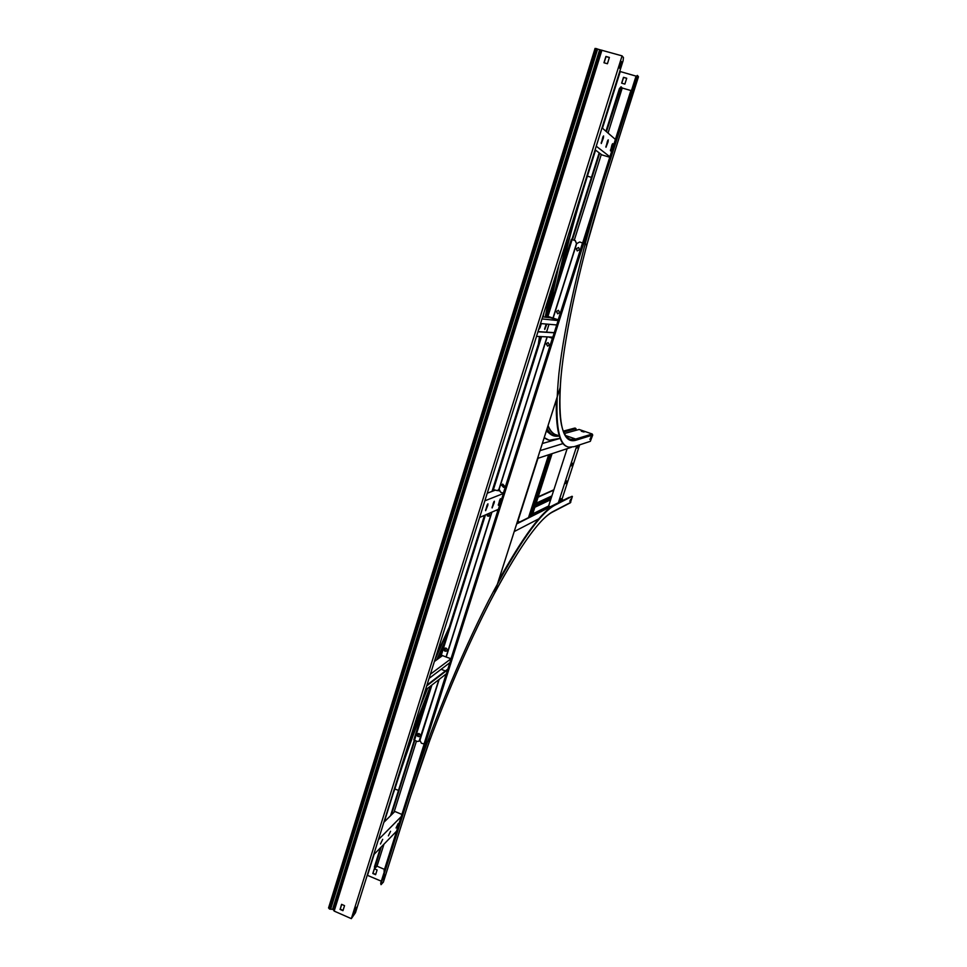 <?xml version="1.0" encoding="UTF-8"?>
<svg xmlns="http://www.w3.org/2000/svg" width="967" height="967" viewBox="0 0 967 967"><rect width="100%" height="100%" fill="white"/><g stroke="black" fill="none" stroke-linecap="round" stroke-linejoin="round"><path stroke-width="1.45" d="M384.503 869.406L377.033 866.19L374.785 868.451L381.24 846.983M606.454 131.681L621.152 86.837L622.228 88.033L608.05 133.059M630.955 90.56L622.228 88.033M391.321 814.976L414.758 740.504M441.194 656.569L441.605 655.239M493.351 490.91L493.714 489.749M547.938 317.514L548.253 316.511M572.44 239.695L599.661 153.233M601.293 154.466L574.265 240.275M550.054 317.103L549.86 317.72M488.069 513.791L487.368 516.015M445.775 648.035L444.868 650.9M418.844 733.506L417.974 736.262M416.426 741.181L394.004 812.328M383.972 844.167L377.033 866.19M374.749 868.426L374.41 866.928L380.43 847.817M390.523 815.761L414.275 740.299M571.896 239.526L599.177 152.859M605.971 131.27L619.388 88.65L621.007 86.8M632.14 89.991L631.016 92.01L631.572 89.834M384.08 872.452L424.598 744.409M583.21 243.104L631.016 92.01M384.467 871.255L384.346 872.572M383.984 871.049L424.078 744.288M444.615 675.159L445.787 675.619L451.069 658.938M496.325 510.213L497.92 510.794L503.481 493.267M548.543 336.951L552.495 338.269L558.334 319.835M582.666 242.922L630.448 91.853M445.388 670.953L441.145 669.285M429.07 678.411L449.897 662.661M430.388 674.217L450.888 658.865M434.376 661.513L442.523 655.602M425.395 690.075L446.379 673.794M426.713 685.893L447.636 669.805M426.967 685.095L447.878 669.043M401.885 814.432L394.862 811.47L383.863 822.325M373.649 854.804L396.615 831.124M382.69 839.32L380.454 843.998M378.411 839.67L401.184 816.644M390.559 831.294L388.383 835.863M398.186 823.533L396.059 827.982M558.177 320.331L550.465 317.792L542.644 316.838M546.524 332.165L549.014 324.283M540.541 323.534L556.714 324.96M541.991 318.917L558.104 320.585M540.722 323.546L539.054 328.454M546.27 324.042L544.639 328.84M536.504 336.371L552.858 337.157M537.954 331.778L554.236 332.793M537.99 331.621L554.284 332.648M539.139 327.982L539.175 329.07L540.094 327.462L541.315 323.594M546.077 324.018L544.747 329.469L546.838 324.09M498.029 490.462L499.238 490.898M479.62 517.454L498.404 509.307M487.827 505.245L487.936 503.831L486.897 505.62L485.639 510.697L487.827 505.245L485.555 510.044M484.842 500.833L503.408 493.484M494.258 502.598L494.367 501.208L493.363 502.973L492.118 507.953L494.258 502.598L492.046 507.288M500.459 500.048L500.58 498.67L499.601 500.41L498.368 505.318L500.459 500.048L498.307 504.629M487.235 493.218L495.104 490.245M487.477 504.291L487.283 505.052M493.907 501.68L493.726 502.417M500.12 499.165L499.951 499.866M609.766 157.258L601.825 154.865L595.116 149.776M596.252 146.186L609.911 156.799M603.396 138.003L603.577 135.948L602.731 137.447L601.281 143.527L603.396 138.003L601.16 142.85M602.006 127.837L615.399 139.429M608.05 141.871L608.243 139.852L607.409 141.327L605.971 147.286L608.05 141.871L605.862 146.597M612.546 145.594L612.727 143.624L611.918 145.074L610.503 150.925L612.546 145.594L610.407 150.223M603.13 136.444L602.828 137.834M607.784 140.372L607.494 141.702M612.28 144.156L611.99 145.425M579.547 249.728L578.665 247.576L576.247 248.676L577.142 250.84L579.547 249.728M578.568 247.528L576.368 248.724L577.359 250.924M559.663 312.607L558.455 310.334L556.4 311.531L557.633 313.792L559.663 312.607M558.346 310.31L556.533 311.543L557.874 313.828M549.449 344.917L548.059 342.632L546.198 343.829L547.612 346.126L549.449 344.917M547.951 342.62L546.331 343.829L547.854 346.138M504.738 486.328L502.707 484.104L501.571 485.192L503.626 487.416L504.738 486.328M502.635 484.116L501.716 485.132L503.843 487.344M548.422 336.939L553.366 338.559L559.216 320.089L553.16 318.131L576.67 243.624L579.68 241.98L586.546 244.385L586.449 246.367C571.122 305.415 562.371 352.496 560.171 387.622L560.739 380.055M496.18 510.274L498.767 511.096L504.351 493.472L500.628 492.239L499.165 489.254L547.237 336.891M444.445 675.292L446.609 675.945L451.94 659.095L446.21 657.04L491.949 512.111M494.584 592.989L494.56 593.061C472.428 634.956 451.069 683.403 430.484 738.425L425.178 744.324L421.358 743.188L419.944 740.287L439.163 679.402M558.781 319.968L552.495 338.269M503.916 493.388L497.92 510.794M451.504 659.059L445.787 675.619M534.86 507.264L550.658 499.746M548.627 506.007L532.744 513.852M534.993 506.829L550.791 499.323M514.214 531.56L538.861 518.795M516.656 523.933L569.345 497.352M516.813 523.449L569.249 497.316M537.579 458.418L571.473 447.262M540.07 450.634L563.108 443.551M542.342 443.515L560.183 438.377M550.332 506.744L548.603 506.116L567.145 448.676M561.343 501.257L579.644 444.856M566.36 481.095L565.514 483.597L566.36 481.095M560.63 498.754L559.784 501.257L560.63 498.754M558.358 502.743L576.815 445.787M572.113 463.338L571.267 465.864L572.113 463.338M577.903 445.509L577.057 448.035L577.903 445.509M566.662 480.962L565.465 483.295M560.945 498.609L559.736 500.93M572.404 463.229L571.219 465.574M578.181 445.412L576.997 447.769M519.75 521.987L517.853 521.298L537.978 458.285M529.469 517.14L549.57 454.466M528.502 517.623L548.664 454.768M532.104 515.822L552.084 453.644M531.161 516.293L551.19 453.934M530.557 516.596L550.61 454.127M417.103 734.473C417.115 736.31 417.962 736.963 419.618 736.407L420.113 735.694C420.089 733.868 419.255 733.216 417.599 733.76L417.103 734.473M417.623 733.735L417.273 734.328C417.285 736.141 418.107 736.794 419.763 736.286L419.618 736.407M443.998 649.062C443.962 650.839 444.772 651.504 446.428 651.081L447.056 650.259C447.092 648.482 446.283 647.805 444.639 648.228L443.998 649.062M444.651 648.216L444.167 648.942C444.131 650.706 444.941 651.383 446.585 650.972L446.428 651.081M486.425 514.504L488.637 516.281L489.64 515.23L489.084 513.356M486.582 514.444L488.831 516.197M438.909 679.583L419.122 741.181L417.067 741.447L413.84 739.803L430.847 685.845M484.503 515.338L439.731 657.62L440.662 654.683L441.315 655.118L485.446 514.928M492.01 491.417L540.734 336.576L492.034 491.405L492.711 489.278L493.412 489.628L541.58 336.613M546.802 317.381L547.201 316.136L547.938 316.402L572.126 239.598L571.328 239.357L546.778 317.381L571.328 239.357M440.468 657.089L441.109 655.034M492.699 491.163L493.206 489.556M547.37 317.454L547.721 316.33M547.938 316.402L552.979 318.07L576.489 243.575L575.317 240.638L572.126 239.598M419.775 740.214L439.078 679.463M419.956 740.069L419.291 741.036M575.172 240.578L576.489 243.575M552.979 318.07L576.61 243.611M491.719 512.208L446.041 656.98L441.315 655.118M547.044 336.879L498.984 489.181L497.473 490.668L493.412 489.628M446.041 656.98L491.877 512.135M498.984 489.181L547.177 336.891M499.141 489.133L497.739 490.571M560.159 438.329L549.208 440.251L544.228 437.604M576.719 430.122L574.507 428.139M592.723 435.029L576.211 440.142C562.685 444.542 557.584 423.751 560.896 377.746C565.139 331.149 581.3 257.307 605.245 181.566L638.462 76.768L637.422 75.462L603.626 180.478C580.563 253.463 564.414 325.045 558.986 372.984C554.333 420.609 557.669 445.34 568.995 447.165L574.096 446.694L590.341 441.327L592.723 435.029L592.215 434.002L579.112 429.469L564.341 433.53M567.581 446.766C559.349 444.518 555.602 428.804 556.363 399.601M584.6 243.624L603.07 180.309L635.682 77.263L637.277 75.426M605.245 181.566L638.425 76.804M636.105 76.139L619.738 71.401M547.697 439.816L544.167 437.797M538.389 344.01L539.453 336.516M539.344 340.988L539.985 336.54M543.164 316.983L543.913 312.8M624.875 84.093L626.713 78.242L623.485 77.312L621.636 83.162L624.875 84.093M636.02 80.406L634.4 86.075M581.916 431.427L583.875 431.995M591.079 436.879L590.027 439.127M621.769 83.198L623.582 77.433L626.689 78.327M636.709 80.72L636.141 80.031L634.279 85.93L634.848 86.595L636.153 80.563M584.6 431.79L581.312 431.209L584.6 431.79M591.586 436.721L589.918 439.441L591.586 436.721M381.324 881.191L367.23 875.256M381.022 884.648L380.696 883.161L381.058 884.672L383.367 882.097M380.696 883.161L407.603 798.126L426.374 743.26M381.179 883.379L408.086 798.331C429.094 731.983 460.195 656.073 488.637 600.555C518.094 544.445 540.287 512.607 555.191 505.052L572.077 496.337M498.488 580.816C523.232 536.359 541.991 511.06 554.768 504.907L571.981 496.301M572.391 496.446L570.361 502.804L552.773 511.93M563.592 500.132L561.912 499.528M538.087 497.195L553.753 490.148M538.22 496.796L553.849 489.798M436.322 655.312L449.365 626.942M434.908 659.796L448.229 630.532M561.525 500.725L562.371 500.302L561.73 500.072M570.808 499.105L569.793 501.269M398.489 790.438L394.862 788.927L393.182 793.593L394.367 788.854M367.545 875.232L374.108 854.344M384.298 821.89L393.182 793.593M375.607 874.7L377.094 869.962L374.302 868.765L372.815 873.491L375.607 874.7M384.431 875.655L383.053 879.535M570.578 501.22L571.352 498.827L570.167 501.075M375.68 874.446L373.008 873.298L374.41 868.813M383.766 879.474L385.277 874.736L383.295 879.269M328.55 907.94L329.662 909.089L333.107 909.391L334.171 911.083L351.335 918.65L622.071 55.868L595.068 48.41L328.55 907.94L595.068 48.41M604.097 62.807L606.031 56.582L609.355 57.524M341.702 904.399L340.227 909.137L343.055 910.394M334.171 911.083L601.933 50.151M603.952 62.758L605.922 56.449L609.391 57.428L607.421 63.749L603.952 62.758M340.009 909.367L342.971 910.672L344.542 905.644L341.581 904.35L340.227 909.137M621.056 61.743L619.376 67.871M354.031 912.413L355.554 908.231M622.071 55.868L623.449 57.573L623.086 60.764L355.469 912.691L351.335 918.65M619.847 68.427L619.194 67.666L621.177 61.344L621.829 62.13L619.847 68.427M355.227 908.593L353.656 913.622L356.448 907.264L355.227 908.593M425.178 744.324L583.742 243.285M582.533 242.886L558.213 319.787M552.362 338.257L503.348 493.218M497.775 510.854L450.948 658.89M445.618 675.752L423.957 744.239M494.56 593.061L560.171 387.622M414.468 740.384L431.898 685.035M591.453 177.396L586.884 175.982M560.292 274.447C567.436 242.947 576.344 210.141 587.017 176.03L595.237 149.861M602.127 127.934L619.859 71.461M561.767 269.733C568.741 239.635 577.287 208.449 587.392 176.151L595.575 150.115M602.453 128.224L620.246 71.594M549.208 433.168L546.331 431.016M545.243 317.212L549.159 296.083M546.379 317.345L552.532 285.374M546.621 317.369L553.342 282.787M547.382 315.435L554.768 278.23M549.969 307.216L558.926 264.982M559.313 435.924C554.26 436.939 550.199 434.485 547.129 428.526M555.022 291.188L568.149 235.634M557.548 435.235C553.559 434.836 550.344 431.802 547.902 426.109M557.125 435.077C553.378 434.388 550.356 431.234 548.059 425.613M586.57 245.836L605.233 181.591M576.211 440.142L575.679 439.054L565.514 435.513M592.215 434.002L575.679 439.054L571.014 439.417L568.801 438.643L571.014 439.417C561.875 437.036 558.261 419.799 560.171 387.682M575.268 428.139L563.35 431.318M575.462 428.2L563.386 431.427M576.018 428.707L563.64 432.044M536.153 503.215L551.903 495.89M535.706 504.629L551.468 497.231M535.645 504.822L551.408 497.413M538.184 505.318L536.77 504.436L535.682 504.979M536.709 504.46L535.573 505.04M535.017 506.768L550.912 498.972M436.697 659.832L444.397 642.704M438.402 658.587L441.798 650.972M438.788 658.309L441.182 652.943M424.356 693.387L425.855 689.725M439.453 657.826L440.094 656.4M419.968 707.373L427.619 688.347M411.011 735.875L430.412 686.183M394.5 788.854C403.614 759.905 414.239 730.278 426.374 699.999M394.862 788.927C403.493 761.525 413.501 733.457 424.888 704.713M383.307 882.291L410.721 795.732C431.016 731.656 461.005 658.418 488.504 604.629C517.007 550.211 538.534 519.158 553.112 511.495L570.784 502.332M553.112 511.495L552.653 511.99C539.743 518.469 520.391 545.436 494.62 592.916M332.575 909.282L599.6 49.837M333.494 909.705L600.676 50.139M330.605 909.294L597.654 49.003M329.662 909.089L596.627 48.64M329.421 908.992L596.349 48.555M556.944 397.812L497.667 583.379M484.479 515.351L439.695 657.645M430.811 685.869L413.84 739.803M546.669 429.977C549.885 435.053 554.103 437.06 559.325 435.972M574.712 428.091L563.278 431.137M430.279 738.957L410.77 795.66L383.355 882.206"/></g></svg>
